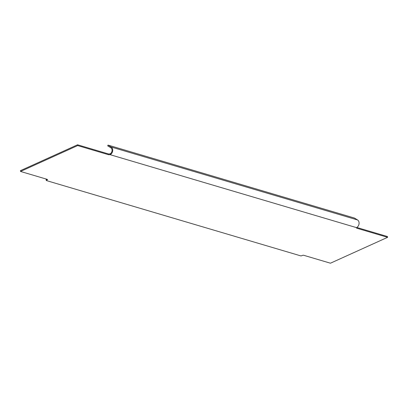 <?xml version="1.0" encoding="UTF-8"?>
<svg xmlns="http://www.w3.org/2000/svg" width="408" height="408" viewBox="0 0 408 408"><rect width="100%" height="100%" fill="white"/><g stroke="black" fill="none" stroke-linecap="round" stroke-linejoin="round"><path stroke-width="0.61" d="M356.837 227.48L387.457 236.543L387.6 237.323L330.449 263.206L303.623 255.26A0.847 0.301 169.6 0 0 302.455 255.403L301.803 255.694A0.847 0.301 -10.4 0 1 300.635 255.836L46.461 180.586A0.847 0.301 -10.4 0 1 46.277 180.443A0.847 0.301 -10.4 0 1 46.588 180.137L47.236 179.846A0.847 0.301 169.6 0 0 47.547 179.535A0.847 0.301 169.6 0 0 47.369 179.398L20.543 171.457L77.693 145.574L108.426 154.673A1.688 0.602 169.6 0 0 109.976 154.642L110.787 154.285A4.223 3.233 -73.5 0 0 112.72 150.491A4.223 3.233 -73.5 0 0 111.195 147.018L108.054 145.105L354.419 218.04L357.556 219.953A4.223 3.233 106.5 0 1 359.081 223.426A4.223 3.233 106.5 0 1 357.148 227.225L356.618 227.664A1.688 0.602 -10.4 0 0 356.505 227.939A1.688 0.602 -10.4 0 0 356.867 228.225L356.745 227.557M108.054 145.105L107.697 145.86L110.838 147.773A3.376 2.586 -73.5 0 1 112.057 150.552A3.376 2.586 -73.5 0 1 110.507 153.592L109.834 153.867L109.976 154.642L356.618 227.664M20.543 171.457L20.4 170.677L77.551 144.794L108.283 153.893A1.688 0.602 169.6 0 0 109.834 153.867M46.277 180.443L46.135 179.668A0.847 0.301 -10.4 0 1 46.446 179.362L46.762 179.219M387.6 237.323L356.867 228.225M77.693 145.574L77.551 144.794M110.787 154.285L110.507 153.592M110.838 147.773L111.195 147.018L357.556 219.953M47.236 179.846L47.144 179.331M46.588 180.137L46.446 179.362M108.426 154.673L108.283 153.893"/></g></svg>
